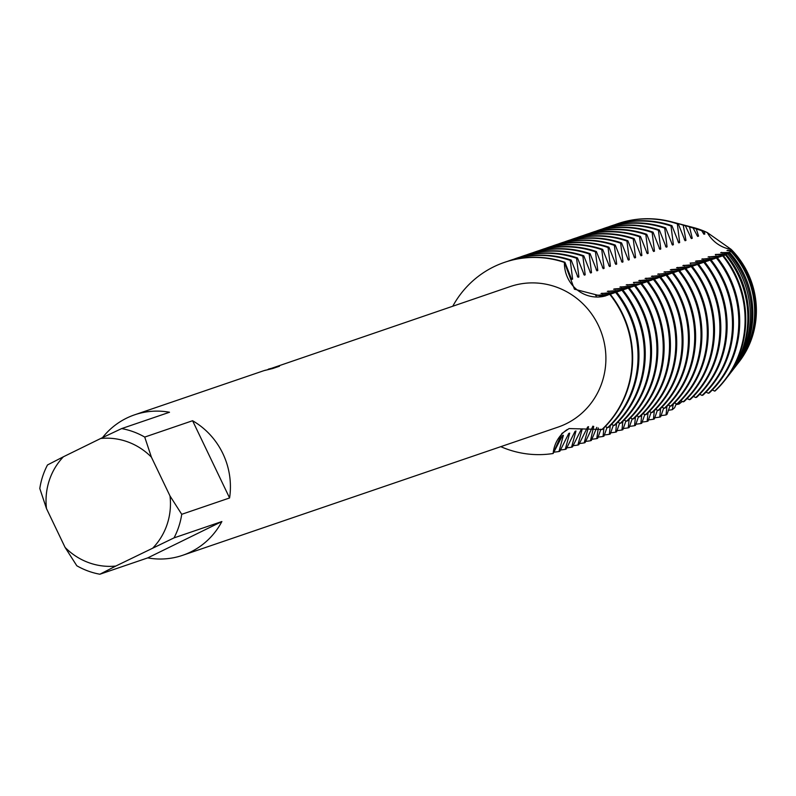<?xml version="1.0" encoding="UTF-8"?>
<svg xmlns="http://www.w3.org/2000/svg" width="796" height="796" viewBox="0 0 796 796"><rect width="100%" height="100%" fill="white"/><g stroke="black" fill="none" stroke-linecap="round" stroke-linejoin="round"><path stroke-width="1.19" d="M731.136 249.367A84.137 81.033 71.1 0 1 739.146 361.802L737.812 363.533A85.57 82.416 71.1 0 0 746.628 273.247A85.57 82.416 71.1 0 0 730.887 250.451L731.136 249.367L707.266 232.541L731.136 249.357A84.137 81.033 71.1 0 1 738.479 362.658M692.221 227.228A84.137 81.033 71.1 0 1 707.266 232.551A33.163 31.94 -108.9 0 0 730.957 249.337M264.829 370.369L265.516 370.17M102.505 437.631A74.237 71.501 71.1 0 1 126.564 418.159A74.237 71.501 71.1 0 1 134.633 414.815A74.237 71.501 71.1 0 1 169.508 412.248L121.649 428.586A74.237 71.501 71.1 0 1 144.723 437.074L192.582 420.726A74.237 71.501 71.1 0 1 229.586 497.968L181.727 514.306A74.237 71.501 71.1 0 1 174.016 537.887L221.875 521.539A74.237 71.501 71.1 0 1 190.682 551.986A74.237 71.501 71.1 0 1 182.612 555.319A74.237 71.501 71.1 0 1 147.738 557.897L99.868 574.234A74.237 71.501 71.1 0 1 76.804 565.757L65.083 547.409L46.486 508.584A64.337 61.969 71.1 0 1 63.421 456.765L47.511 464.944A74.237 71.501 71.1 0 0 39.8 488.525L46.486 508.584M266.64 369.991L510.117 286.59A74.237 71.501 71.1 0 1 600.184 329.484A74.237 71.501 71.1 0 1 566.165 423.751A74.237 71.501 71.1 0 1 558.096 427.094L182.612 555.319M268.441 369.115L279.505 366.2L272.809 368.488M272.799 368.498L263.904 370.667L134.633 414.815M592.881 426.168L585.08 442.596L584.164 442.904L588.572 426.686L587.647 426.994L578.792 444.745L577.866 445.054L582.274 428.835L581.359 429.153L572.493 446.894L571.568 447.203L575.976 430.994L575.06 431.303L566.195 449.043L565.269 449.362L569.687 433.143L568.762 433.452L559.896 451.193L558.971 451.511L563.389 435.293L562.464 435.601L553.14 453.501A33.163 31.94 71.1 0 1 567.23 429.561A33.163 31.94 -108.9 0 0 553.14 453.501L561.877 433.482L569.09 428.566L602.244 429.492A98.983 95.341 -108.9 0 0 622.581 313.873A98.983 95.341 -108.9 0 0 610.233 294.212L609.776 294.361A98.983 95.341 71.1 0 1 601.776 429.651A98.983 95.341 71.1 0 0 609.776 294.361L602.93 296.54L574.433 289.197L564.424 262.411A33.163 31.94 -108.9 0 0 606.074 295.734A33.163 31.94 71.1 0 1 564.424 262.411L564.881 262.252A98.983 95.341 -108.9 0 0 504.943 262.202A98.983 95.341 -108.9 0 0 504.714 262.282M493.729 266.809A98.983 95.341 71.1 0 1 564.424 262.411A98.983 95.341 71.1 0 0 504.485 262.362A98.983 95.341 71.1 0 0 493.729 266.809A98.983 95.341 71.1 0 0 452.805 306.161A98.983 95.341 71.1 0 1 493.729 266.809M278.471 366.558L266.74 369.961M553.14 453.501A98.983 95.341 71.1 0 1 500.793 446.665A98.983 95.341 71.1 0 0 553.14 453.501M99.868 574.234L115.788 566.055A64.337 61.969 71.1 0 1 65.083 547.409M115.788 566.055L174.016 537.887M181.727 514.306L170.006 495.968A64.337 61.969 71.1 0 1 153.061 547.787M170.006 495.968L151.399 457.143L144.723 437.074M121.649 428.586L100.694 438.487A64.337 61.969 71.1 0 1 151.399 457.143M100.694 438.487L63.421 456.765M221.875 521.539L147.738 557.897M192.582 420.726L229.586 497.968M615.607 292.371A98.983 95.341 71.1 0 1 627.954 312.042A98.983 95.341 71.1 0 1 607.617 427.661L608.532 427.343A98.983 95.341 -108.9 0 0 628.88 311.724A98.983 95.341 -108.9 0 0 616.532 292.052L610.263 294.241M609.716 294.391L595.647 295.356A83.799 80.714 71.1 0 1 596.244 295.963M507.649 261.327A98.983 95.341 71.1 0 1 510.326 260.362A98.983 95.341 71.1 0 1 570.264 260.411L571.18 260.103A98.983 95.341 -108.9 0 0 511.241 260.053A98.983 95.341 -108.9 0 0 510.783 260.212M595.647 295.366L607.487 295.266M615.945 292.251L601.03 293.525L613.636 293.157M601.945 293.217A83.799 80.714 71.1 0 1 602.542 293.804M621.905 290.222A98.983 95.341 71.1 0 1 634.253 309.893A98.983 95.341 71.1 0 1 613.915 425.502L614.83 425.193A98.983 95.341 -108.9 0 0 635.178 309.574A98.983 95.341 -108.9 0 0 622.83 289.903L616.562 292.092M513.947 259.178A98.983 95.341 71.1 0 1 516.614 258.212A98.983 95.341 71.1 0 1 576.563 258.262L577.478 257.954A98.983 95.341 -108.9 0 0 517.539 257.904A98.983 95.341 -108.9 0 0 517.082 258.063M622.243 290.102L607.328 291.376L619.935 291.008M608.243 291.057A83.799 80.714 71.1 0 1 608.841 291.654M628.203 288.072A98.983 95.341 71.1 0 1 640.551 307.744A98.983 95.341 71.1 0 1 620.213 423.353L621.129 423.044A98.983 95.341 -108.9 0 0 641.476 307.425A98.983 95.341 -108.9 0 0 629.129 287.754L622.86 289.943M520.236 257.028A98.983 95.341 71.1 0 1 522.912 256.063A98.983 95.341 71.1 0 1 582.861 256.113L583.776 255.795A98.983 95.341 -108.9 0 0 523.838 255.755A98.983 95.341 -108.9 0 0 523.38 255.914M613.626 289.217L626.233 288.858M628.542 287.953L614.542 288.908A83.799 80.714 71.1 0 1 615.139 289.505M614.542 288.908L613.626 289.227M634.502 285.913A98.983 95.341 71.1 0 1 646.85 305.584A98.983 95.341 71.1 0 1 626.512 421.203L627.427 420.895A98.983 95.341 -108.9 0 0 647.765 305.276A98.983 95.341 -108.9 0 0 635.417 285.605L629.158 287.794M526.534 254.879A98.983 95.341 71.1 0 1 529.211 253.914A98.983 95.341 71.1 0 1 589.159 253.964L590.075 253.645A98.983 95.341 -108.9 0 0 530.136 253.606A98.983 95.341 -108.9 0 0 529.668 253.755M634.84 285.804L619.925 287.077L632.531 286.709M620.84 286.759A83.799 80.714 71.1 0 1 621.437 287.356M640.8 283.764A98.983 95.341 71.1 0 1 653.148 303.435A98.983 95.341 71.1 0 1 632.81 419.054L633.725 418.736A98.983 95.341 -108.9 0 0 654.063 303.127A98.983 95.341 -108.9 0 0 641.715 283.456L635.447 285.645M532.832 252.72A98.983 95.341 71.1 0 1 535.509 251.765A98.983 95.341 71.1 0 1 595.458 251.815L596.373 251.496A98.983 95.341 -108.9 0 0 536.424 251.446A98.983 95.341 -108.9 0 0 535.967 251.606M641.138 283.655L626.223 284.928L638.83 284.56M627.139 284.61A83.799 80.714 71.1 0 1 627.736 285.207M647.098 281.615A98.983 95.341 71.1 0 1 659.446 301.286A98.983 95.341 71.1 0 1 639.108 416.905L640.024 416.587A98.983 95.341 -108.9 0 0 660.362 300.978A98.983 95.341 -108.9 0 0 648.014 281.306L641.745 283.495M539.131 250.571A98.983 95.341 71.1 0 1 541.807 249.616A98.983 95.341 71.1 0 1 601.756 249.665L602.672 249.347A98.983 95.341 -108.9 0 0 542.723 249.297A98.983 95.341 -108.9 0 0 542.265 249.456M634.024 283.058A83.799 80.714 71.1 0 0 633.437 282.461L645.128 282.411M653.397 279.466A98.983 95.341 71.1 0 1 665.745 299.137A98.983 95.341 71.1 0 1 645.407 414.756L646.322 414.437A98.983 95.341 -108.9 0 0 666.66 298.818A98.983 95.341 -108.9 0 0 654.312 279.157L648.043 281.336M647.437 281.505L633.437 282.451M545.429 248.422A98.983 95.341 71.1 0 1 548.106 247.466A98.983 95.341 71.1 0 1 608.044 247.506L608.97 247.198A98.983 95.341 -108.9 0 0 549.021 247.148A98.983 95.341 -108.9 0 0 548.563 247.307M653.735 279.346L638.81 280.62L651.427 280.252M639.735 280.311A83.799 80.714 71.1 0 1 640.322 280.908M659.695 277.316A98.983 95.341 71.1 0 1 672.043 296.988A98.983 95.341 71.1 0 1 651.705 412.607L652.62 412.288A98.983 95.341 -108.9 0 0 672.958 296.669A98.983 95.341 -108.9 0 0 660.61 276.998L654.342 279.187M551.727 246.272A98.983 95.341 71.1 0 1 554.404 245.307A98.983 95.341 71.1 0 1 614.343 245.357L615.268 245.049A98.983 95.341 -108.9 0 0 555.319 244.999A98.983 95.341 -108.9 0 0 554.862 245.158M660.033 277.197L645.108 278.471L657.725 278.103M646.034 278.162A83.799 80.714 71.1 0 1 646.621 278.749M665.993 275.167A98.983 95.341 71.1 0 1 678.341 294.838A98.983 95.341 71.1 0 1 657.993 410.447L658.919 410.139A98.983 95.341 -108.9 0 0 679.257 294.52A98.983 95.341 -108.9 0 0 666.909 274.849L660.64 277.038M558.026 244.123A98.983 95.341 71.1 0 1 560.702 243.158A98.983 95.341 71.1 0 1 620.641 243.208L621.567 242.899A98.983 95.341 -108.9 0 0 561.618 242.85A98.983 95.341 -108.9 0 0 561.16 243.009M666.332 275.048L651.407 276.321L664.023 275.953M652.332 276.003A83.799 80.714 71.1 0 1 652.919 276.6M672.292 273.018A98.983 95.341 71.1 0 1 684.64 292.689A98.983 95.341 71.1 0 1 664.292 408.298L665.217 407.99A98.983 95.341 -108.9 0 0 685.555 292.371A98.983 95.341 -108.9 0 0 673.207 272.7L666.939 274.889M564.324 241.974A98.983 95.341 71.1 0 1 567.001 241.009A98.983 95.341 71.1 0 1 626.94 241.059L627.855 240.74A98.983 95.341 -108.9 0 0 567.916 240.7A98.983 95.341 -108.9 0 0 567.458 240.86M672.63 272.899L657.705 274.172L670.322 273.804M658.62 273.854A83.799 80.714 71.1 0 1 659.217 274.451M678.59 270.859A98.983 95.341 71.1 0 1 690.938 290.53A98.983 95.341 71.1 0 1 670.59 406.149L671.516 405.841A98.983 95.341 -108.9 0 0 691.853 290.222A98.983 95.341 -108.9 0 0 679.505 270.55L673.237 272.739M570.623 239.825A98.983 95.341 71.1 0 1 573.299 238.86A98.983 95.341 71.1 0 1 633.238 238.909L634.153 238.591A98.983 95.341 -108.9 0 0 574.215 238.551A98.983 95.341 -108.9 0 0 573.757 238.701M678.928 270.749L664.003 272.023L676.62 271.655M664.919 271.705A83.799 80.714 71.1 0 1 665.516 272.302M684.888 268.71A98.983 95.341 71.1 0 1 697.236 288.381A98.983 95.341 71.1 0 1 676.889 404L677.804 403.681A98.983 95.341 -108.9 0 0 698.152 288.072A98.983 95.341 -108.9 0 0 685.804 268.401L684.888 268.71M684.878 268.71L679.535 270.59M576.921 237.666A98.983 95.341 71.1 0 1 579.597 236.71A98.983 95.341 71.1 0 1 639.536 236.76L640.452 236.442A98.983 95.341 -108.9 0 0 580.513 236.392A98.983 95.341 -108.9 0 0 580.055 236.551M670.302 269.864L682.908 269.506M685.217 268.6L671.217 269.546A83.799 80.714 71.1 0 1 671.814 270.152M671.217 269.555L670.302 269.874M691.177 266.56A98.983 95.341 71.1 0 1 703.525 286.232A98.983 95.341 71.1 0 1 683.187 401.851L684.102 401.532A98.983 95.341 -108.9 0 0 704.45 285.923A98.983 95.341 -108.9 0 0 692.102 266.252L685.834 268.441M583.219 235.516A98.983 95.341 71.1 0 1 585.886 234.561A98.983 95.341 71.1 0 1 645.835 234.611L646.75 234.293A98.983 95.341 -108.9 0 0 586.811 234.243A98.983 95.341 -108.9 0 0 586.353 234.402M691.515 266.451L676.6 267.715L689.207 267.356M677.515 267.406A83.799 80.714 71.1 0 1 678.112 268.003M697.475 264.411A98.983 95.341 71.1 0 1 709.823 284.082A98.983 95.341 71.1 0 1 689.485 399.701L690.401 399.383A98.983 95.341 -108.9 0 0 710.748 283.764A98.983 95.341 -108.9 0 0 698.4 264.103L692.132 266.282M589.508 233.367A98.983 95.341 71.1 0 1 592.184 232.412A98.983 95.341 71.1 0 1 652.133 232.452L653.048 232.143A98.983 95.341 -108.9 0 0 593.11 232.094A98.983 95.341 -108.9 0 0 592.652 232.253M697.813 264.292L682.898 265.565L695.505 265.197M683.814 265.257A83.799 80.714 71.1 0 1 684.411 265.854M703.773 262.262A98.983 95.341 71.1 0 1 716.121 281.933A98.983 95.341 71.1 0 1 695.784 397.542L696.699 397.234A98.983 95.341 -108.9 0 0 717.047 281.615A98.983 95.341 -108.9 0 0 704.699 261.944L698.43 264.133M595.806 231.218A98.983 95.341 71.1 0 1 598.483 230.253A98.983 95.341 71.1 0 1 658.431 230.303L659.347 229.994A98.983 95.341 -108.9 0 0 599.408 229.945A98.983 95.341 -108.9 0 0 598.94 230.104M690.709 263.695A83.799 80.714 71.1 0 0 690.112 263.108L701.803 263.048M710.072 260.113A98.983 95.341 71.1 0 1 722.42 279.784A98.983 95.341 71.1 0 1 702.082 395.393L702.997 395.085A98.983 95.341 -108.9 0 0 723.335 279.466A98.983 95.341 -108.9 0 0 710.987 259.795L704.729 261.983M704.112 262.143L690.112 263.098M602.104 229.069A98.983 95.341 71.1 0 1 604.781 228.104A98.983 95.341 71.1 0 1 664.73 228.154L665.645 227.845A98.983 95.341 -108.9 0 0 605.696 227.795A98.983 95.341 -108.9 0 0 605.239 227.954M695.495 261.257L708.102 260.899M710.41 259.993L696.41 260.949A83.799 80.714 71.1 0 1 697.007 261.546M696.41 260.949L695.495 261.267M716.37 257.964A98.983 95.341 71.1 0 1 728.718 277.635A98.983 95.341 71.1 0 1 708.38 393.244L709.296 392.935A98.983 95.341 -108.9 0 0 729.633 277.316A98.983 95.341 -108.9 0 0 717.286 257.645L711.017 259.834M608.403 226.92A98.983 95.341 71.1 0 1 611.079 225.955A98.983 95.341 71.1 0 1 671.028 226.004L671.943 225.686A98.983 95.341 -108.9 0 0 611.995 225.646A98.983 95.341 -108.9 0 0 611.537 225.805M716.708 257.844L701.793 259.118L714.4 258.75M702.709 258.8A83.799 80.714 71.1 0 1 703.306 259.397M722.668 255.805A98.983 95.341 71.1 0 1 735.016 275.476A98.983 95.341 71.1 0 1 714.679 391.095L715.136 390.935A98.983 95.341 71.1 0 0 725.275 379.772A98.983 95.341 71.1 0 0 723.126 255.655L717.315 257.685M614.701 224.77A98.983 95.341 71.1 0 1 617.378 223.805A98.983 95.341 71.1 0 1 677.326 223.855L678.282 223.835A98.684 95.052 -108.9 0 0 671.754 221.875A98.684 95.052 -108.9 0 0 671.535 221.815M617.606 223.726A98.983 95.341 71.1 0 1 617.835 223.646A98.983 95.341 71.1 0 1 671.317 221.766A98.983 95.341 71.1 0 1 677.784 223.696M723.007 255.695L708.092 256.969L720.698 256.601M725.415 379.592A98.684 95.052 -108.9 0 0 725.554 379.413A98.684 95.052 -108.9 0 0 735.723 275.277A98.684 95.052 -108.9 0 0 723.355 255.596L723.126 255.655M709.007 256.65A83.799 80.714 71.1 0 1 709.594 257.247M715.893 255.098A83.799 80.714 71.1 0 0 715.305 254.501L725.494 254.969A95.819 92.286 71.1 0 1 738.111 274.829A95.819 92.286 71.1 0 1 728.24 375.941A95.819 92.286 71.1 0 1 726.887 377.642M725.494 254.969L723.355 255.606M673.884 222.462A95.819 92.286 71.1 0 1 676.003 222.989A95.819 92.286 71.1 0 1 683.237 225.188L685.376 225.795A94.624 91.132 -108.9 0 0 677.764 223.447L676.003 222.989M728.24 375.941L729.355 374.498A94.624 91.132 -108.9 0 0 739.096 274.65A94.624 91.132 -108.9 0 0 726.32 254.64M730.887 250.441L726.977 250.511L730.619 251.058L729.624 252.451L720.678 252.66L728.818 253.178L727.753 253.914A92.396 88.993 71.1 0 1 740.947 274.302A92.396 88.993 71.1 0 1 731.424 371.802A92.396 88.993 71.1 0 1 730.38 373.135M727.753 253.904L715.305 254.491M679.416 223.895A92.396 88.993 71.1 0 1 681.058 224.303A92.396 88.993 71.1 0 1 689.515 226.969L693.107 228.014A90.555 87.222 -108.9 0 0 683.774 225.009L681.058 224.303M731.424 371.802L733.146 369.573A90.555 87.222 -108.9 0 0 742.479 274.013A90.555 87.222 -108.9 0 0 728.818 253.178M721.604 252.352A83.799 80.714 71.1 0 1 722.191 252.949M729.624 252.451A88.983 85.709 71.1 0 1 743.792 273.774A88.983 85.709 71.1 0 1 734.618 367.672A88.983 85.709 71.1 0 1 733.882 368.618M684.948 225.328A88.983 85.709 71.1 0 1 686.112 225.626A88.983 85.709 71.1 0 1 696.301 228.979L701.674 230.661A86.495 83.311 -108.9 0 0 689.794 226.581L686.112 225.626M734.618 367.672L736.947 364.658A86.495 83.311 -108.9 0 0 745.852 273.386A86.495 83.311 -108.9 0 0 730.619 251.058M727.902 250.203A83.799 80.714 71.1 0 1 728.489 250.8M690.48 226.761A85.57 82.416 71.1 0 1 691.167 226.94A85.57 82.416 71.1 0 1 703.803 231.357L707.266 232.551A84.137 81.033 71.1 0 0 693.286 227.497L691.167 226.94M605.249 426.547L607.617 427.661M611.547 424.397L613.915 425.512M617.845 422.248L620.213 423.353M624.134 420.089L626.512 421.203M630.432 417.94L632.81 419.054M636.73 415.791L639.108 416.905M643.029 413.641L645.407 414.756M649.327 411.492L651.695 412.607M655.625 409.343L657.993 410.457M661.924 407.194L664.292 408.298M668.222 405.035L670.59 406.149M674.52 402.885L676.889 404M680.819 400.736L683.187 401.851M687.117 398.587L689.485 399.701M693.406 396.438L695.784 397.552M699.704 394.289L702.082 395.403M706.002 392.139L708.38 393.244M712.301 389.98L714.679 391.095M682.321 401.423L679.058 404.06L679.525 402.04M676.311 403.711L674.63 407.721L672.341 409.671L673.227 404.189M670.013 405.861L667.028 414.318L666.033 414.945L666.929 406.338M663.715 408.01L660.65 416.786L659.735 417.094L660.63 408.487M657.416 410.159L654.362 418.935L653.436 419.253L654.332 410.637M651.118 412.318L648.063 421.084L647.138 421.402L648.034 412.786M644.82 414.467L641.765 423.233L640.84 423.552L641.735 414.935M638.521 416.616L635.467 425.382L634.541 425.701L635.447 417.094M632.223 418.766L629.168 427.542L628.243 427.85L629.148 419.243M625.925 420.915L622.87 429.691L621.945 429.999A98.983 95.341 71.1 0 1 616.85 430.666M621.955 429.999L622.85 421.392M619.636 423.064L616.572 431.84L615.656 432.148L616.552 423.542M613.338 425.213L610.273 433.989L609.358 434.308L610.253 425.691M607.04 427.372L603.975 436.138L603.06 436.457L603.955 427.84M600.9 429.183L597.677 438.288L596.761 438.606L598.293 427.959M596.811 427.372L591.378 440.437L590.463 440.755L593.716 426.387M564.891 262.252L571.687 279.436L572.603 279.127A83.799 80.714 71.1 0 0 570.971 278.371M572.613 279.117L570.264 260.411M571.19 260.103L577.986 277.287L578.901 276.968L576.563 258.262M577.478 257.954L584.284 275.137L585.199 274.819L582.861 256.113M583.776 255.795L590.582 272.988L591.498 272.67A83.799 80.714 71.1 0 0 589.866 271.914M591.508 272.67L589.159 253.964M590.075 253.645L596.881 270.829L597.796 270.521L595.458 251.815M596.373 251.496L603.179 268.68L604.094 268.371L601.756 249.665M602.672 249.347L609.477 266.531L610.393 266.222L608.054 247.506M608.97 247.198L615.776 264.381L616.691 264.073L614.353 245.357M615.268 245.049L622.074 262.232L622.989 261.914L620.651 243.208M621.567 242.899L628.372 260.083M628.362 260.083L629.288 259.765L626.94 241.059M627.865 240.74L634.671 257.934L635.576 257.615A83.799 80.714 71.1 0 0 633.944 256.859M635.586 257.615L633.238 238.909M634.163 238.591L640.969 255.775L641.875 255.466L639.536 236.76M640.462 236.442L647.257 253.626L648.173 253.317L645.835 234.611M646.75 234.293L653.556 251.476L654.471 251.168L652.133 232.452M653.048 232.143L659.854 249.327L660.77 249.019L658.431 230.303M659.347 229.994L666.153 247.178L667.068 246.859A83.799 80.714 71.1 0 0 665.436 246.113M667.078 246.859L664.73 228.154M665.645 227.845L672.451 245.029L673.366 244.71L671.028 226.004M671.943 225.686L678.749 242.88L679.665 242.561L677.326 223.855M678.282 223.835L685.048 240.72L685.963 240.412L683.237 225.188M685.386 225.795L691.346 238.571L692.261 238.263L689.525 226.969M693.107 228.014L697.644 236.422L698.56 236.114L696.311 228.979M701.674 230.661L703.943 234.273M703.933 234.273L704.858 233.964L703.803 231.357M737.812 363.533A85.57 82.416 71.1 0 1 737.375 364.09M703.216 233.208A83.799 80.714 71.1 0 1 704.858 233.964M696.918 235.357A83.799 80.714 71.1 0 1 698.56 236.114M690.62 237.506A83.799 80.714 71.1 0 1 692.261 238.263M684.331 239.656A83.799 80.714 71.1 0 1 685.963 240.412M678.033 241.805A83.799 80.714 71.1 0 1 679.665 242.561M671.734 243.964A83.799 80.714 71.1 0 1 673.366 244.71M659.138 248.262A83.799 80.714 71.1 0 1 660.77 249.019M652.839 250.412A83.799 80.714 71.1 0 1 654.471 251.168M646.541 252.561A83.799 80.714 71.1 0 1 648.173 253.317M640.243 254.71A83.799 80.714 71.1 0 1 641.875 255.466M627.646 259.018A83.799 80.714 71.1 0 1 629.288 259.765M621.348 261.168A83.799 80.714 71.1 0 1 622.989 261.914M615.059 263.317A83.799 80.714 71.1 0 1 616.691 264.073M608.761 265.466A83.799 80.714 71.1 0 1 610.393 266.222M602.463 267.615A83.799 80.714 71.1 0 1 604.094 268.371M596.164 269.764A83.799 80.714 71.1 0 1 597.796 270.521M583.567 274.073A83.799 80.714 71.1 0 1 585.199 274.819M577.269 276.222A83.799 80.714 71.1 0 1 578.901 276.968M679.058 404.06A92.396 88.993 71.1 0 1 675.904 404.597M672.341 409.671A95.819 92.286 71.1 0 1 668.192 410.278M666.033 414.945A98.983 95.341 71.1 0 1 660.939 415.611M659.735 417.094A98.983 95.341 71.1 0 1 654.64 417.761M653.436 419.253A98.983 95.341 71.1 0 1 648.342 419.91M647.138 421.402A98.983 95.341 71.1 0 1 642.044 422.059M640.84 423.552A98.983 95.341 71.1 0 1 635.745 424.208M634.541 425.701A98.983 95.341 71.1 0 1 629.447 426.367M628.243 427.85A98.983 95.341 71.1 0 1 623.149 428.517M615.656 432.148A98.983 95.341 71.1 0 1 610.562 432.815M609.358 434.308A98.983 95.341 71.1 0 1 604.263 434.964M603.06 436.457A98.983 95.341 71.1 0 1 597.965 437.113M596.761 438.606A98.983 95.341 71.1 0 1 591.667 439.263M590.463 440.755A98.983 95.341 71.1 0 1 585.368 441.422M584.164 442.904A98.983 95.341 71.1 0 1 579.07 443.571M577.866 445.054A98.983 95.341 71.1 0 1 572.772 445.72M571.568 447.203A98.983 95.341 71.1 0 1 566.473 447.869M565.269 449.362A98.983 95.341 71.1 0 1 560.175 450.019M558.971 451.511A98.983 95.341 71.1 0 1 553.877 452.168M511.241 260.053L510.326 260.362M517.539 257.904L516.614 258.212M523.838 255.755L522.912 256.063M530.136 253.606L529.211 253.914M536.424 251.446L535.509 251.765M542.723 249.297L541.807 249.616M549.021 247.148L548.106 247.466M555.319 244.999L554.404 245.307M561.618 242.85L560.702 243.158M567.916 240.7L567.001 241.009M574.215 238.551L573.299 238.86M580.513 236.392L579.597 236.71M586.811 234.243L585.886 234.561M593.11 232.094L592.184 232.412M599.408 229.945L598.483 230.253M605.696 227.795L604.781 228.104M611.995 225.646L611.079 225.955"/></g></svg>
